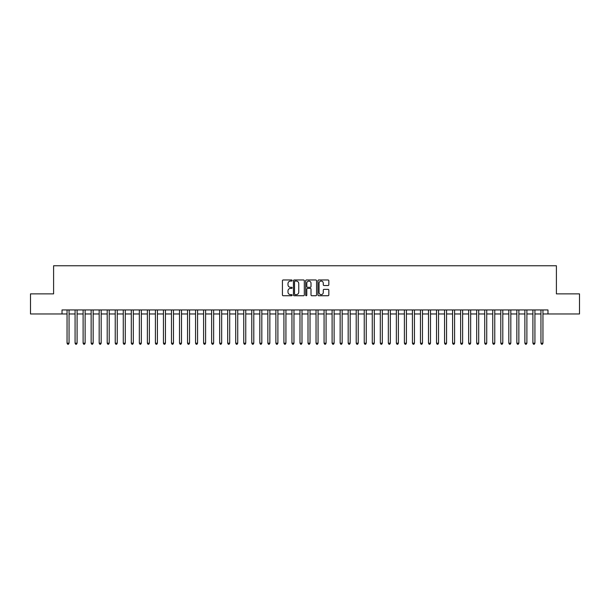 <?xml version="1.0" encoding="UTF-8"?>
<svg xmlns="http://www.w3.org/2000/svg" width="610" height="610" viewBox="0 0 610 610"><rect width="100%" height="100%" fill="white"/><g stroke="black" fill="none" stroke-linecap="round" stroke-linejoin="round"><path stroke-width="0.91" d="M292.152 280.516A0.549 0.549 0 0 0 291.595 279.967L283.223 279.967A0.785 0.785 0 0 0 282.43 280.752L282.43 294.95A0.785 0.785 0 0 0 283.223 295.736L291.595 295.736A0.549 0.549 0 0 0 292.152 295.187A0.549 0.549 0 0 0 291.595 294.63L290.512 294.63A2.524 2.524 0 0 1 287.989 292.106L287.989 290.924A2.524 2.524 0 0 1 290.512 288.4L291.595 288.4A0.549 0.549 0 0 0 292.152 287.851A0.549 0.549 0 0 0 291.595 287.302L290.512 287.302A2.524 2.524 0 0 1 287.989 284.779L287.989 283.597A2.524 2.524 0 0 1 290.512 281.073L291.595 281.073A0.549 0.549 0 0 0 292.152 280.516M328.043 285.526A0.785 0.785 0 0 0 328.828 284.74L328.828 280.752A0.785 0.785 0 0 0 328.043 279.967L318.74 279.967A0.785 0.785 0 0 0 317.947 280.752L317.947 294.95A0.785 0.785 0 0 0 318.74 295.736L328.043 295.736A0.785 0.785 0 0 0 328.828 294.95L328.828 290.139A0.785 0.785 0 0 0 328.043 289.346L324.062 289.346A0.785 0.785 0 0 0 323.269 290.139L323.269 292.525A2.112 2.112 0 0 1 321.165 294.63A2.112 2.112 0 0 1 319.053 292.525L319.053 283.177A2.112 2.112 0 0 1 321.165 281.073A2.112 2.112 0 0 1 323.269 283.177L323.269 284.74A0.785 0.785 0 0 0 324.062 285.526L328.043 285.526M62.029 313.959L30.5 313.959L30.5 293.875L53.596 293.875L53.596 265.762L556.404 265.762L556.404 293.875L579.5 293.875L579.5 313.959L547.971 313.959L547.971 309.941L62.029 309.941L62.029 313.959L67.047 313.959M304.314 280.752A0.785 0.785 0 0 0 303.521 279.967L294.218 279.967A0.785 0.785 0 0 0 293.433 280.752L293.433 294.95A0.785 0.785 0 0 0 294.218 295.736L303.521 295.736A0.785 0.785 0 0 0 304.314 294.95L304.314 280.752M306.479 279.967L315.782 279.967A0.785 0.785 0 0 1 316.567 280.752L316.567 294.95A0.785 0.785 0 0 1 315.782 295.736L311.801 295.736A0.785 0.785 0 0 1 311.008 294.95L311.008 289.193A0.785 0.785 0 0 0 310.223 288.4L307.585 288.4A0.785 0.785 0 0 0 306.792 289.193L306.792 295.187A0.549 0.549 0 0 1 306.243 295.736A0.549 0.549 0 0 1 305.686 295.187L305.686 280.752A0.785 0.785 0 0 1 306.479 279.967M69.052 313.959L75.076 313.959M77.089 313.959L83.112 313.959M85.118 313.959L91.142 313.959M93.155 313.959L99.178 313.959M101.184 313.959L107.207 313.959M109.213 313.959L115.237 313.959M117.25 313.959L123.273 313.959M125.279 313.959L131.302 313.959M133.315 313.959L139.339 313.959M141.345 313.959L147.368 313.959M149.374 313.959L155.398 313.959M157.41 313.959L163.434 313.959M165.44 313.959L171.463 313.959M173.476 313.959L179.5 313.959M181.505 313.959L187.529 313.959M189.535 313.959L195.558 313.959M197.571 313.959L203.595 313.959M205.6 313.959L211.624 313.959M213.637 313.959L219.661 313.959M221.666 313.959L227.69 313.959M229.695 313.959L235.719 313.959M237.732 313.959L243.756 313.959M245.761 313.959L251.785 313.959M253.798 313.959L259.822 313.959M261.827 313.959L267.851 313.959M269.856 313.959L275.88 313.959M277.893 313.959L283.917 313.959M285.922 313.959L291.946 313.959M293.959 313.959L299.983 313.959M301.988 313.959L308.012 313.959M310.017 313.959L316.041 313.959M318.054 313.959L324.078 313.959M326.083 313.959L332.107 313.959M334.12 313.959L340.144 313.959M342.149 313.959L348.173 313.959M350.178 313.959L356.202 313.959M358.215 313.959L364.239 313.959M366.244 313.959L372.268 313.959M374.281 313.959L380.304 313.959M382.31 313.959L388.334 313.959M390.339 313.959L396.363 313.959M398.376 313.959L404.399 313.959M406.405 313.959L412.429 313.959M414.442 313.959L420.465 313.959M422.471 313.959L428.495 313.959M430.5 313.959L436.524 313.959M438.537 313.959L444.56 313.959M446.566 313.959L452.589 313.959M454.603 313.959L460.626 313.959M462.632 313.959L468.655 313.959M470.661 313.959L476.684 313.959M478.697 313.959L484.721 313.959M486.727 313.959L492.75 313.959M494.763 313.959L500.787 313.959M502.792 313.959L508.816 313.959M510.822 313.959L516.845 313.959M518.858 313.959L524.882 313.959M526.887 313.959L532.911 313.959M534.924 313.959L540.948 313.959M542.953 313.959L547.971 313.959M295.087 281.073A0.549 0.549 0 0 0 294.531 281.622L294.531 294.081A0.549 0.549 0 0 0 295.087 294.63L296.231 294.63A2.524 2.524 0 0 0 298.755 292.106L298.755 283.597A2.524 2.524 0 0 0 296.231 281.073L295.087 281.073M311.008 283.223A2.112 2.112 0 0 0 308.904 281.111A2.112 2.112 0 0 0 306.792 283.223L306.792 286.509A0.785 0.785 0 0 0 307.585 287.302L310.223 287.302A0.785 0.785 0 0 0 311.008 286.509L311.008 283.223M69.052 309.941L69.052 343.194L67.047 343.194L67.047 309.941M69.052 343.194L68.45 344.238L67.649 344.238L67.047 343.194M77.089 309.941L77.089 343.194L75.076 343.194L75.076 309.941M77.089 343.194L76.486 344.238L75.678 344.238L75.076 343.194M85.118 309.941L85.118 343.194L83.112 343.194L83.112 309.941M85.118 343.194L84.516 344.238L83.715 344.238L83.112 343.194M93.155 309.941L93.155 343.194L91.142 343.194L91.142 309.941M93.155 343.194L92.552 344.238L91.744 344.238L91.142 343.194M101.184 309.941L101.184 343.194L99.178 343.194L99.178 309.941M101.184 343.194L100.581 344.238L99.781 344.238L99.178 343.194M109.213 309.941L109.213 343.194L107.207 343.194L107.207 309.941M109.213 343.194L108.61 344.238L107.81 344.238L107.207 343.194M117.25 309.941L117.25 343.194L115.237 343.194L115.237 309.941M117.25 343.194L116.647 344.238L115.839 344.238L115.237 343.194M125.279 309.941L125.279 343.194L123.273 343.194L123.273 309.941M125.279 343.194L124.676 344.238L123.876 344.238L123.273 343.194M133.315 309.941L133.315 343.194L131.302 343.194L131.302 309.941M133.315 343.194L132.713 344.238L131.905 344.238L131.302 343.194M141.345 309.941L141.345 343.194L139.339 343.194L139.339 309.941M141.345 343.194L140.742 344.238L139.942 344.238L139.339 343.194M149.374 309.941L149.374 343.194L147.368 343.194L147.368 309.941M149.374 343.194L148.771 344.238L147.971 344.238L147.368 343.194M157.41 309.941L157.41 343.194L155.398 343.194L155.398 309.941M157.41 343.194L156.808 344.238L156 344.238L155.398 343.194M165.44 309.941L165.44 343.194L163.434 343.194L163.434 309.941M165.44 343.194L164.837 344.238L164.037 344.238L163.434 343.194M173.476 309.941L173.476 343.194L171.463 343.194L171.463 309.941M173.476 343.194L172.874 344.238L172.066 344.238L171.463 343.194M181.505 309.941L181.505 343.194L179.5 343.194L179.5 309.941M181.505 343.194L180.903 344.238L180.102 344.238L179.5 343.194M189.535 309.941L189.535 343.194L187.529 343.194L187.529 309.941M189.535 343.194L188.932 344.238L188.132 344.238L187.529 343.194M197.571 309.941L197.571 343.194L195.558 343.194L195.558 309.941M197.571 343.194L196.969 344.238L196.161 344.238L195.558 343.194M205.6 309.941L205.6 343.194L203.595 343.194L203.595 309.941M205.6 343.194L204.998 344.238L204.197 344.238L203.595 343.194M213.637 309.941L213.637 343.194L211.624 343.194L211.624 309.941M213.637 343.194L213.035 344.238L212.227 344.238L211.624 343.194M221.666 309.941L221.666 343.194L219.661 343.194L219.661 309.941M221.666 343.194L221.064 344.238L220.263 344.238L219.661 343.194M229.695 309.941L229.695 343.194L227.69 343.194L227.69 309.941M229.695 343.194L229.093 344.238L228.292 344.238L227.69 343.194M237.732 309.941L237.732 343.194L235.719 343.194L235.719 309.941M237.732 343.194L237.13 344.238L236.322 344.238L235.719 343.194M245.761 309.941L245.761 343.194L243.756 343.194L243.756 309.941M245.761 343.194L245.159 344.238L244.358 344.238L243.756 343.194M253.798 309.941L253.798 343.194L251.785 343.194L251.785 309.941M253.798 343.194L253.196 344.238L252.387 344.238L251.785 343.194M261.827 309.941L261.827 343.194L259.822 343.194L259.822 309.941M261.827 343.194L261.225 344.238L260.424 344.238L259.822 343.194M269.856 309.941L269.856 343.194L267.851 343.194L267.851 309.941M269.856 343.194L269.254 344.238L268.453 344.238L267.851 343.194M277.893 309.941L277.893 343.194L275.88 343.194L275.88 309.941M277.893 343.194L277.291 344.238L276.483 344.238L275.88 343.194M285.922 309.941L285.922 343.194L283.917 343.194L283.917 309.941M285.922 343.194L285.32 344.238L284.519 344.238L283.917 343.194M293.959 309.941L293.959 343.194L291.946 343.194L291.946 309.941M293.959 343.194L293.357 344.238L292.548 344.238L291.946 343.194M301.988 309.941L301.988 343.194L299.983 343.194L299.983 309.941M301.988 343.194L301.386 344.238L300.585 344.238L299.983 343.194M310.017 309.941L310.017 343.194L308.012 343.194L308.012 309.941M310.017 343.194L309.415 344.238L308.614 344.238L308.012 343.194M318.054 309.941L318.054 343.194L316.041 343.194L316.041 309.941M318.054 343.194L317.452 344.238L316.643 344.238L316.041 343.194M326.083 309.941L326.083 343.194L324.078 343.194L324.078 309.941M326.083 343.194L325.481 344.238L324.68 344.238L324.078 343.194M334.12 309.941L334.12 343.194L332.107 343.194L332.107 309.941M334.12 343.194L333.517 344.238L332.709 344.238L332.107 343.194M342.149 309.941L342.149 343.194L340.144 343.194L340.144 309.941M342.149 343.194L341.547 344.238L340.746 344.238L340.144 343.194M350.178 309.941L350.178 343.194L348.173 343.194L348.173 309.941M350.178 343.194L349.576 344.238L348.775 344.238L348.173 343.194M358.215 309.941L358.215 343.194L356.202 343.194L356.202 309.941M358.215 343.194L357.612 344.238L356.804 344.238L356.202 343.194M366.244 309.941L366.244 343.194L364.239 343.194L364.239 309.941M366.244 343.194L365.642 344.238L364.841 344.238L364.239 343.194M374.281 309.941L374.281 343.194L372.268 343.194L372.268 309.941M374.281 343.194L373.678 344.238L372.87 344.238L372.268 343.194M382.31 309.941L382.31 343.194L380.304 343.194L380.304 309.941M382.31 343.194L381.707 344.238L380.907 344.238L380.304 343.194M390.339 309.941L390.339 343.194L388.334 343.194L388.334 309.941M390.339 343.194L389.737 344.238L388.936 344.238L388.334 343.194M398.376 309.941L398.376 343.194L396.363 343.194L396.363 309.941M398.376 343.194L397.773 344.238L396.965 344.238L396.363 343.194M406.405 309.941L406.405 343.194L404.399 343.194L404.399 309.941M406.405 343.194L405.803 344.238L405.002 344.238L404.399 343.194M414.442 309.941L414.442 343.194L412.429 343.194L412.429 309.941M414.442 343.194L413.839 344.238L413.031 344.238L412.429 343.194M422.471 309.941L422.471 343.194L420.465 343.194L420.465 309.941M422.471 343.194L421.868 344.238L421.068 344.238L420.465 343.194M430.5 309.941L430.5 343.194L428.495 343.194L428.495 309.941M430.5 343.194L429.897 344.238L429.097 344.238L428.495 343.194M438.537 309.941L438.537 343.194L436.524 343.194L436.524 309.941M438.537 343.194L437.934 344.238L437.126 344.238L436.524 343.194M446.566 309.941L446.566 343.194L444.56 343.194L444.56 309.941M446.566 343.194L445.963 344.238L445.163 344.238L444.56 343.194M454.603 309.941L454.603 343.194L452.589 343.194L452.589 309.941M454.603 343.194L454 344.238L453.192 344.238L452.589 343.194M462.632 309.941L462.632 343.194L460.626 343.194L460.626 309.941M462.632 343.194L462.029 344.238L461.229 344.238L460.626 343.194M470.661 309.941L470.661 343.194L468.655 343.194L468.655 309.941M470.661 343.194L470.058 344.238L469.258 344.238L468.655 343.194M478.697 309.941L478.697 343.194L476.684 343.194L476.684 309.941M478.697 343.194L478.095 344.238L477.287 344.238L476.684 343.194M486.727 309.941L486.727 343.194L484.721 343.194L484.721 309.941M486.727 343.194L486.124 344.238L485.324 344.238L484.721 343.194M494.763 309.941L494.763 343.194L492.75 343.194L492.75 309.941M494.763 343.194L494.161 344.238L493.353 344.238L492.75 343.194M502.792 309.941L502.792 343.194L500.787 343.194L500.787 309.941M502.792 343.194L502.19 344.238L501.389 344.238L500.787 343.194M510.822 309.941L510.822 343.194L508.816 343.194L508.816 309.941M510.822 343.194L510.219 344.238L509.419 344.238L508.816 343.194M518.858 309.941L518.858 343.194L516.845 343.194L516.845 309.941M518.858 343.194L518.256 344.238L517.448 344.238L516.845 343.194M526.887 309.941L526.887 343.194L524.882 343.194L524.882 309.941M526.887 343.194L526.285 344.238L525.484 344.238L524.882 343.194M534.924 309.941L534.924 343.194L532.911 343.194L532.911 309.941M534.924 343.194L534.322 344.238L533.514 344.238L532.911 343.194M542.953 309.941L542.953 343.194L540.948 343.194L540.948 309.941M542.953 343.194L542.351 344.238L541.55 344.238L540.948 343.194"/></g></svg>
